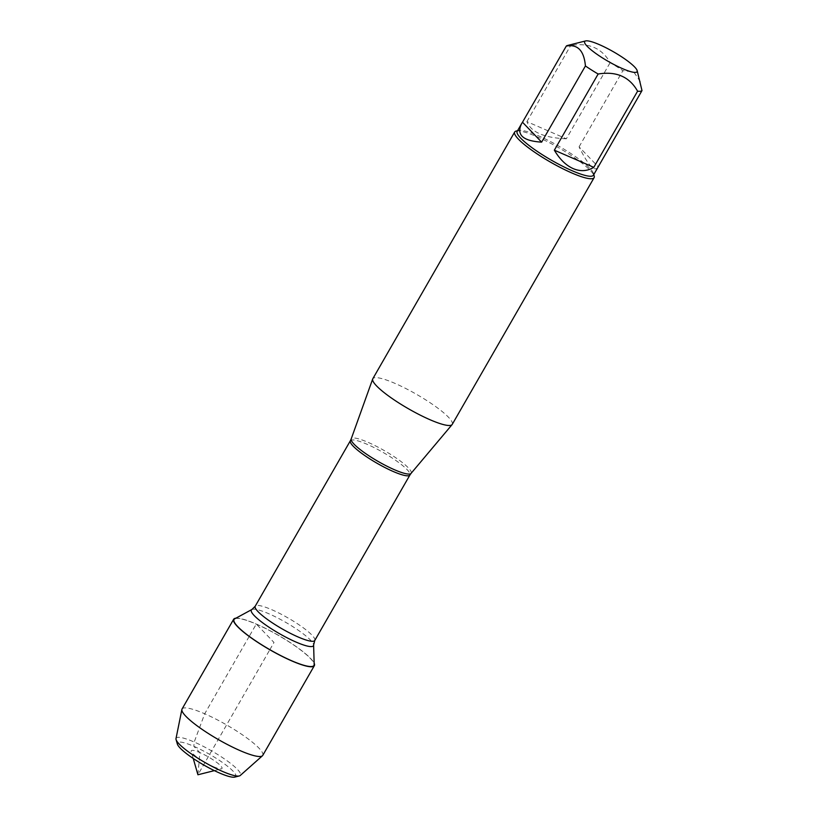 <?xml version="1.0" encoding="UTF-8"?>
<svg xmlns="http://www.w3.org/2000/svg" width="818" height="818" viewBox="0 0 818 818"><rect width="100%" height="100%" fill="white"/><g stroke="black" fill="none" stroke-linecap="round" stroke-linejoin="round"><path stroke-width="0.61" stroke-dasharray="4.09 3.07" d="M452.231 424.399A45.808 8.272 29.9 0 0 416.648 394.399A45.808 8.272 29.9 0 0 372.814 378.734M234.735 618.827A46.105 8.323 -150.1 0 1 256.463 624.226A46.105 8.323 -150.1 0 1 314.184 664.513M516.117 131.074A45.808 8.272 -150.1 0 1 536.976 136.718A45.808 8.272 -150.1 0 1 594.185 175.972M597.835 167.516C594.297 171.944 588.04 165.052 579.072 146.851L598.203 166.749M579.072 146.851L622.866 70.685A43.978 7.935 29.9 0 0 610.146 62.638C602.007 48.211 588.858 42.485 570.698 45.471A43.978 7.935 29.9 0 0 567.395 45.522M640.341 81.698L633.745 71.953L622.866 70.685M566.353 138.794C544.113 137.853 530.964 132.127 526.904 121.637L566.353 138.794L610.146 62.638M526.904 121.637L570.698 45.471M517.18 131.361A43.978 7.935 -150.1 0 1 518.551 130.471A43.978 7.935 -150.1 0 1 559.256 146.391A43.978 7.935 -150.1 0 1 593.5 173.559A43.978 7.935 -150.1 0 1 593.418 175.195M235.921 618.183A46.544 8.405 -150.1 0 1 256.3 624.052A46.544 8.405 -150.1 0 1 314.143 663.163M182.056 709.001A46.544 8.405 -150.1 0 1 226.586 724.912A46.544 8.405 -150.1 0 1 262.752 755.403M176.003 738.593A37.107 6.697 -150.1 0 1 211.647 750.904A37.107 6.697 -150.1 0 1 240.216 775.515M234.756 777.1A33.671 6.074 29.9 0 0 209.653 754.37A33.671 6.074 29.9 0 0 177.383 744.104M213.375 766.66A17.751 3.2 29.9 0 0 221.463 768.838A17.751 3.2 29.9 0 0 208.222 756.855A17.751 3.2 29.9 0 0 191.207 751.445A17.751 3.2 29.9 0 0 213.375 766.66M249.183 636.424L204.704 713.787L194.203 742.028L193.825 746.313L199.878 752.611L197.925 774.769L269.817 649.748M269.858 649.676L273.999 642.467L256.3 624.052L249.224 636.353M411.045 473.407A34.55 6.237 29.9 0 0 398.887 459.951A34.55 6.237 29.9 0 0 368.069 442.354A34.55 6.237 29.9 0 0 351.178 438.98M350.36 440.759A34.356 6.207 -150.1 0 1 367.077 444.286A34.356 6.207 -150.1 0 1 397.323 461.516A34.356 6.207 -150.1 0 1 409.92 475.013M314.766 640.484A34.356 6.207 29.9 0 0 302.169 626.987A34.356 6.207 29.9 0 0 271.924 609.768A34.356 6.207 29.9 0 0 255.206 606.23M251.872 609.522A35.828 6.472 -150.1 0 1 268.754 613.715A35.828 6.472 -150.1 0 1 313.611 645.013M518.551 130.471L517.538 130.716M593.5 173.559L593.786 174.561M214.377 770.628L221.463 768.838M193.232 758.47L191.207 751.445"/><path stroke-width="1.23" d="M514.686 132.005L372.814 378.734A45.808 8.272 29.9 0 0 372.701 378.979A45.808 8.272 29.9 0 0 429.941 419.695A45.808 8.272 29.9 0 0 452.078 424.624A45.808 8.272 29.9 0 0 452.231 424.399L594.103 177.67A45.808 8.272 -150.1 0 1 571.823 172.966A45.808 8.272 -150.1 0 1 531.485 150.001A45.808 8.272 -150.1 0 1 514.686 132.005A45.808 8.272 -150.1 0 1 516.117 131.074L517.538 130.716M314.184 664.513A46.105 8.323 -150.1 0 1 269.858 649.676A46.105 8.323 -150.1 0 1 234.735 618.827L251.872 609.522A35.828 6.472 -150.1 0 0 279.163 633.49A35.828 6.472 -150.1 0 0 313.611 645.013L314.184 664.513M593.786 174.561L594.185 175.972A45.808 8.272 -150.1 0 1 594.103 177.67M622.375 68.579A30.235 5.46 29.9 0 0 637.14 70.563A30.235 5.46 29.9 0 0 616.496 53.579A30.235 5.46 29.9 0 0 587.886 40.9A30.235 5.46 29.9 0 0 585.616 40.931A30.235 5.46 29.9 0 0 593.837 52.004A30.235 5.46 29.9 0 0 622.375 68.579M541.628 142.138L585.422 65.972A43.978 7.935 29.9 0 0 598.142 74.019C616.302 71.033 629.441 76.749 637.59 91.187A43.978 7.935 29.9 0 0 641.997 90.583L593.418 175.195A43.978 7.935 -150.1 0 1 572.017 170.676A43.978 7.935 -150.1 0 1 533.295 148.631A43.978 7.935 -150.1 0 1 517.18 131.361L521.587 123.682C516.178 134.827 522.855 140.972 541.628 142.138L522.497 122.23L521.587 123.682M641.997 90.583L637.14 70.563M585.616 40.931L567.395 45.522A43.978 7.935 29.9 0 0 566.291 46.074C577.682 43.998 584.052 50.634 585.422 65.972M566.291 46.074L522.497 122.23M554.348 150.185C559.716 159.254 566.005 165.4 573.203 168.631C580.412 171.668 587.273 171.238 593.796 167.342L554.348 150.185L598.142 74.019M593.796 167.342L637.59 91.187M314.143 663.163A46.544 8.405 -150.1 0 1 314.347 665.668A46.544 8.405 -150.1 0 1 291.699 660.883A46.544 8.405 -150.1 0 1 250.717 637.549A46.544 8.405 -150.1 0 1 233.651 619.267A46.544 8.405 -150.1 0 1 235.921 618.183M314.347 665.668L262.752 755.403A46.544 8.405 -150.1 0 1 262.425 755.791A46.544 8.405 -150.1 0 1 240.103 750.617A46.544 8.405 -150.1 0 1 181.882 709.482A46.544 8.405 -150.1 0 1 182.056 709.001L233.651 619.267M262.425 755.791L240.216 775.515A37.107 6.697 -150.1 0 1 239.316 775.955A37.107 6.697 -150.1 0 1 222.424 771.384A37.107 6.697 -150.1 0 1 176.074 739.595A37.107 6.697 -150.1 0 1 176.003 738.593L181.882 709.482M176.074 739.595L177.383 744.104A33.671 6.074 29.9 0 0 219.428 772.959A33.671 6.074 29.9 0 0 234.756 777.1L239.316 775.955M411.045 473.407L409.92 475.013A34.356 6.207 -150.1 0 1 377.047 463.264A34.356 6.207 -150.1 0 1 350.36 440.759L351.178 438.98A34.55 6.237 29.9 0 0 394.348 469.685A34.55 6.237 29.9 0 0 411.045 473.407L452.078 424.624M350.36 440.759L255.206 606.23A34.356 6.207 29.9 0 0 281.893 628.735A34.356 6.207 29.9 0 0 314.766 640.484L313.611 645.013M351.178 438.98L372.701 378.979M409.92 475.013L314.766 640.484M255.206 606.23L251.872 609.522M193.232 758.47L197.925 774.769L214.377 770.628"/></g></svg>
